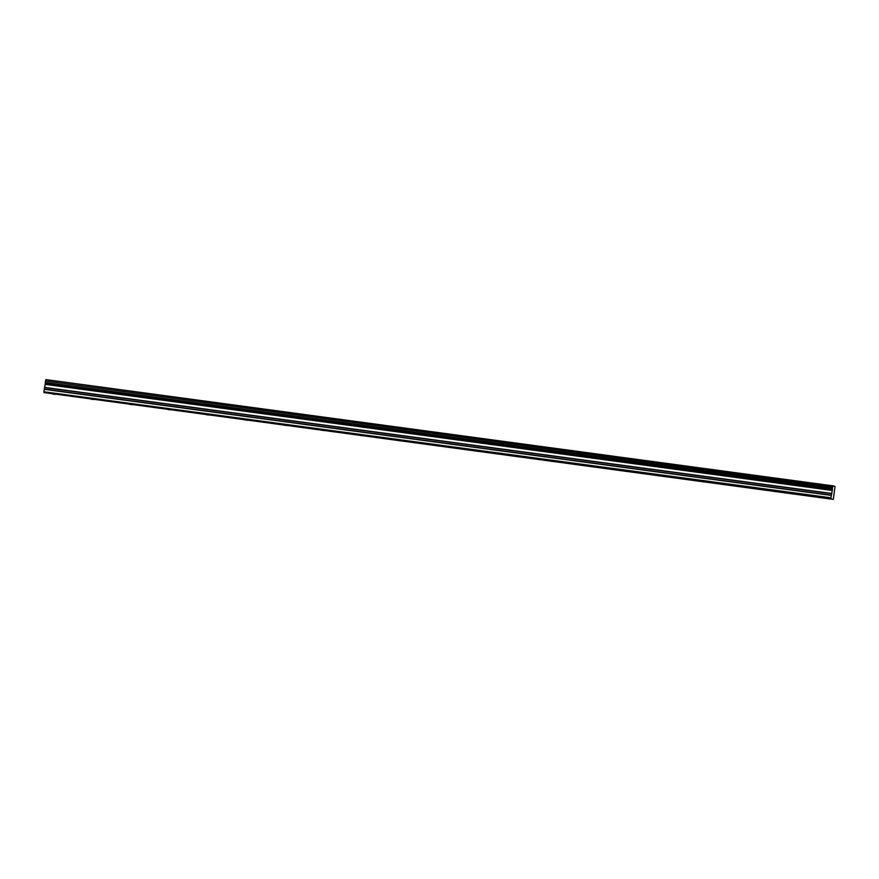 <?xml version="1.0" encoding="UTF-8"?>
<svg xmlns="http://www.w3.org/2000/svg" width="879" height="879" viewBox="0 0 879 879"><rect width="100%" height="100%" fill="white"/><g stroke="black" fill="none" stroke-linecap="round" stroke-linejoin="round"><path stroke-width="1.32" d="M822.953 497.844L820.294 497.393L822.953 497.844M55.091 394.352L52.432 393.913L55.091 394.352M93.482 399.527L90.823 399.088L93.482 399.527M131.883 404.703L129.224 404.252L131.883 404.703M170.273 409.878L167.614 409.427L170.273 409.878M208.664 415.053L206.005 414.602L208.664 415.053M247.054 420.228L244.395 419.777L247.054 420.228M285.444 425.403L282.796 424.953L285.444 425.403M323.846 430.578L321.187 430.128L323.846 430.578M362.236 435.753L359.577 435.303L362.236 435.753M400.626 440.928L397.967 440.478L400.626 440.928M439.017 446.103L436.358 445.653L439.017 446.103M477.418 451.279L474.759 450.828L477.418 451.279M515.808 456.454L513.149 456.003L515.808 456.454M554.199 461.618L551.54 461.178L554.199 461.618M592.589 466.793L589.93 466.353L592.589 466.793M630.99 471.968L628.331 471.529L630.99 471.968M669.38 477.143L666.721 476.704L669.38 477.143M707.771 482.318L705.112 481.879L707.771 482.318M746.161 487.493L743.502 487.054L746.161 487.493M784.562 492.669L781.903 492.218L784.562 492.669M832.336 488.361L45.279 382.486L832.336 488.57L832.962 485.691L835.028 486.548L833.303 499.382L43.972 392.561L833.303 499.382M45.279 382.288L45.455 381.003L832.512 487.076M45.906 379.618L832.907 485.845M831.007 497.877L831.029 498.569L43.972 392.495L43.95 391.803L831.007 497.877L831.391 495.196L44.335 389.111L45.301 383.749L832.358 489.823L832.336 488.57M832.358 489.823L831.391 495.196M831.007 497.8L43.95 391.803M43.95 391.726L44.291 389.342L831.347 495.415M832.358 489.713L45.301 383.749M45.301 383.64L45.279 382.486M832.567 486.9L45.455 381.003M45.51 380.816L45.851 379.772M45.29 384.387L832.347 490.471M831.919 493.493L44.862 387.419M44.818 387.639L831.875 493.723M45.312 384.156L832.369 490.229"/></g></svg>
